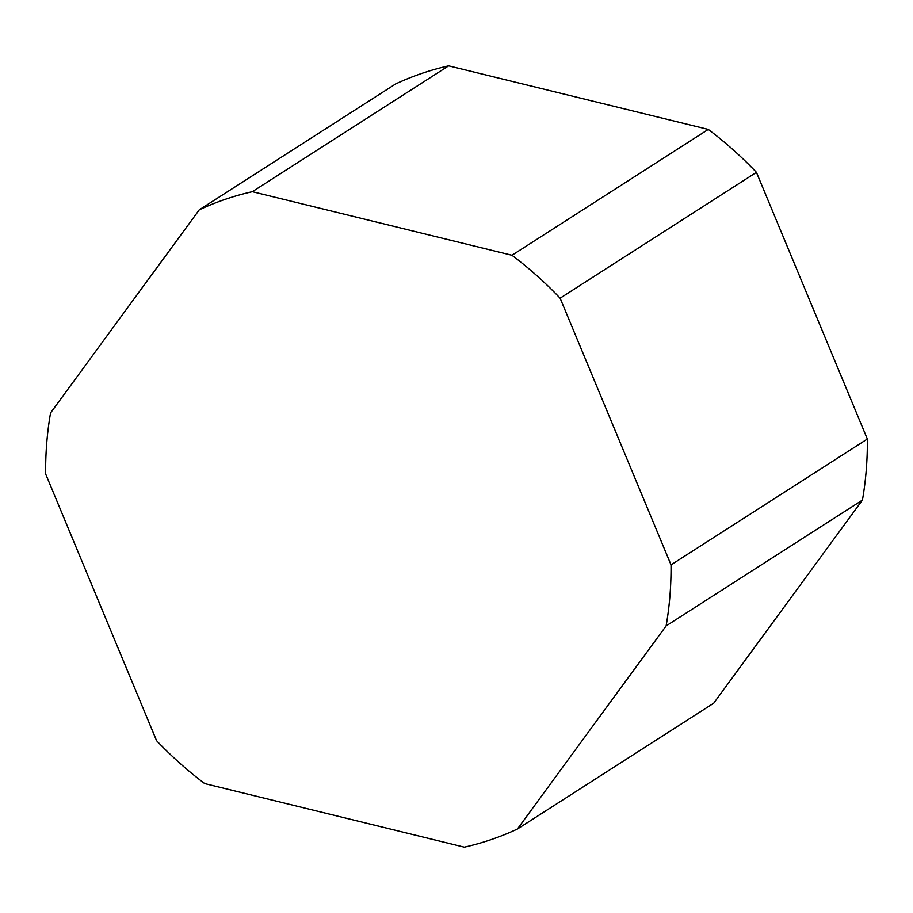 <?xml version="1.0" encoding="UTF-8"?>
<svg xmlns="http://www.w3.org/2000/svg" width="913" height="913" viewBox="0 0 913 913"><rect width="100%" height="100%" fill="white"/><g stroke="black" fill="none" stroke-linecap="round" stroke-linejoin="round"><path stroke-width="1.37" d="M199.274 209.819L395.591 83.973A348.686 296.657 -122.7 0 1 448.66 65.839L252.342 191.684A348.686 296.657 -122.7 0 0 199.274 209.819L50.557 412.927A348.686 296.657 -122.7 0 0 46.734 443.113A348.686 296.657 -122.7 0 0 45.65 473.973L156.568 740.66A348.686 296.657 -122.7 0 0 204.717 783.582L464.34 847.161A348.686 296.657 -122.7 0 0 517.409 829.027L666.113 625.919A348.686 296.657 -122.7 0 0 669.948 595.733A348.686 296.657 -122.7 0 0 671.032 564.873L867.35 439.027A348.686 296.657 -122.7 0 1 866.266 469.887A348.686 296.657 -122.7 0 1 862.443 500.073L713.726 703.181L517.409 829.027M560.114 298.186A348.686 296.657 -122.7 0 0 511.965 255.263L708.283 129.418A348.686 296.657 -122.7 0 1 756.432 172.34L560.114 298.186L671.032 564.873M252.342 191.684L511.965 255.263M448.66 65.839L708.283 129.418M756.432 172.34L867.35 439.027M862.443 500.073L666.113 625.919"/></g></svg>
